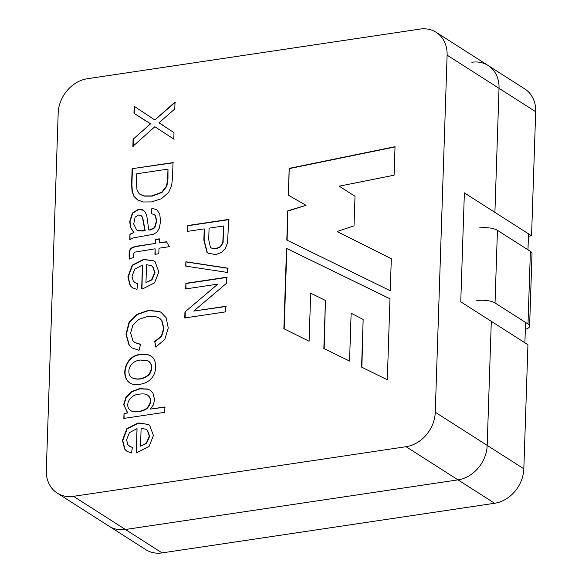 <?xml version="1.0" encoding="UTF-8"?>
<svg xmlns="http://www.w3.org/2000/svg" width="582" height="582" viewBox="0 0 582 582"><rect width="100%" height="100%" fill="white"/><g stroke="black" fill="none" stroke-linecap="round" stroke-linejoin="round"><path stroke-width="0.87" d="M387.299 379.777L389.984 298.748L286.533 248.405L283.87 328.706L309.093 341.227L310.686 293.19L325.44 300.465L323.847 348.48L349.549 361.051L351.135 313.247L363.146 319.431L361.567 367.089L387.299 379.777M164.728 412.311L123.835 418.414L124.002 413.453L127.727 412.9L123.646 404.65L125.836 397.353L131.437 391.606L139.571 388.652L147.566 389.023L150.396 390.333L152.921 392.959L154.616 399.761L153.306 405.043L150.221 409.131L164.902 406.942L164.728 412.311M155.772 347.047L154.71 341.481L161.36 336.105L163.637 328.503L161.658 320.435L159.548 318.252L155.729 316.586L147.944 316.382L138.785 319.373L132.798 325.323L130.623 333.028L132.958 340.899L134.849 342.558L140.604 344.282L139.025 350.328L131.99 347.927L129.073 345.279L125.981 334.214L129.051 322.275L137.054 314.375L148.112 310.402L159.177 311.363L160.981 312.25L166.132 317.707L168.256 327.957L164.764 339.488L155.772 347.047M155.11 248.798L135.009 252.086C133.62 253.068 133.169 254.872 133.664 257.484L129.211 258.845C129.022 250.384 128.236 247.452 138.21 245.975L155.285 243.422L155.423 239.428L159.308 238.846L159.177 242.847L166.517 241.748L169.355 246.666L158.995 248.216L158.813 253.73L154.928 254.312L155.11 248.798L155.234 254.509M132.121 168.685L173.014 162.589L172.512 177.706L171.654 185.622L168.525 192.504L161.367 198.746L151.582 201.918L143.354 201.983L137.498 199.866L133.933 196.418L132.07 191.471L131.597 184.538L132.121 168.685L173.312 162.778M217.828 284.125L185.723 288.912L185.905 283.31L226.798 277.207L226.594 283.194L193.726 311.072L225.831 306.285L225.649 311.857L184.756 317.961L184.952 311.974L217.828 284.125L184.952 311.974M204.217 228.879L187.63 231.352L187.826 225.51L228.711 219.407L227.562 242.672L225.452 248.39L221.393 252.479L215.777 254.625L208 253.155L207.032 252.421L203.846 240.082L204.217 228.879L204.151 240.279L207.338 252.61L208.305 253.352M87.358 78.73A32.068 26.459 -57.4 0 0 58.171 113.199L46.32 470.278A32.068 26.459 -57.4 0 0 57.247 493.107A32.068 26.459 -57.4 0 0 73.499 496.337L406.076 446.707A32.068 26.459 -57.4 0 0 435.263 412.238L447.107 55.152A32.068 26.459 -57.4 0 0 436.187 32.33A32.068 26.459 -57.4 0 0 419.928 29.1L87.358 78.73M227.606 272.471L185.745 266.112L185.891 261.762L227.744 268.149L227.606 272.471M150.571 123.82L133.962 113.257L134.195 106.251L154.841 119.957L175.022 102.046L174.789 108.994L158.966 122.795L174.003 132.667L173.792 139.062L154.827 126.752L132.863 146.358L133.096 139.236L150.571 123.82L133.096 139.236M129.764 239.711L129.946 234.219L133.736 232.553L130.499 227.344L129.721 221.473L132.354 213.005L138.538 209.265L142.474 209.724L143.536 210.32L145.289 212.124L146.788 215.791L148.781 229.955L150.112 229.788L154.485 227.598L156.376 221.131L155.343 215.646L154.259 214.627L151.08 213.579L151.909 208.203L156.914 209.804L159.752 214.147L160.545 221.204L159.424 227.962L157.075 232.065L153.59 234.24L133.394 237.863L129.764 239.711M141.659 288.854L142.452 265.036L134.82 269.131L131.99 276.21L133.263 281.099L135.199 282.772L137.796 283.769L136.959 289.407L132.449 287.799L130.084 285.558L127.887 276.821L132.252 265.13L143.616 259.368L153.866 260.838L155.088 261.755L158.864 271.881L154.492 282.932L142.99 288.687L141.659 288.854M140.728 354.518C145.093 353.871 148.534 354.394 151.036 356.097C157.067 359.691 157.315 372.218 151.349 378.438C146.402 384.6 134.231 386.23 129.641 382.912C119.39 375.317 126.374 354.591 140.728 354.518M136.232 452.44L137.025 428.592L129.393 432.688L126.563 439.796L127.836 444.655L129.939 446.438L132.376 447.325L131.539 452.963L127.007 451.363L124.657 449.144L122.46 440.378L126.825 428.716L138.189 422.925L148.425 424.416L149.661 425.34L153.437 435.467L149.065 446.518L137.563 452.272L136.232 452.44M288.301 195.159L289.189 168.365L395.033 146.686L394.087 175.211L339.182 186.182L355.013 196.28L354.031 225.852L337.073 231.505L391.315 258.728L390.253 290.738L286.81 240.046L287.777 210.815L306.023 205.322L288.301 195.159M57.247 493.107L109.161 526.259A32.068 26.459 -57.4 0 0 125.421 529.496L457.998 479.859A32.068 26.459 -57.4 0 0 487.185 445.397L491.295 321.322L527.947 344.733L523.829 468.801A32.068 26.459 -57.4 0 1 494.642 503.27L162.072 552.9A32.068 26.459 -57.4 0 1 145.813 549.67L109.161 526.259A32.068 26.459 -57.4 0 0 125.421 529.496L457.998 479.859A32.068 26.459 -57.4 0 0 487.185 445.397L491.295 321.322L460.755 301.818L524.891 342.776L525.568 322.45M527.976 249.823L528.507 233.84L464.371 192.882L494.911 212.386L499.029 88.311A32.068 26.459 -57.4 0 0 488.109 65.49A32.068 26.459 -57.4 0 0 471.849 62.259M464.371 192.882L460.755 301.818L464.371 192.882M187.935 231.549L187.826 225.51M188.132 225.707L229.017 219.603M209.083 228.151L208.705 239.449L210.371 247.154L211.528 248.092L215.784 248.674L220.236 246.644L222.775 242.607L223.677 225.969L209.083 228.151M211.499 248.078L216.089 248.87L220.542 246.841L223.081 242.796L223.677 225.969M186.051 266.301L185.891 261.762M186.196 261.958L228.049 268.346M186.029 289.108L185.905 283.31M186.211 283.507L227.104 277.403M226.136 306.474L193.726 311.072M185.061 318.158L185.258 312.17M146.649 121.485L133.962 113.257M134.267 113.454L134.5 106.448M175.328 102.243L154.841 119.957M163.222 125.406L158.966 122.795M174.098 139.251L154.827 126.752M133.169 146.555L133.402 139.433M137.679 199.982L134.238 196.614L132.376 191.667L131.903 184.734L132.427 168.882M136.77 173.778L136.457 183.177L136.988 189.863L138.982 193.486L139.978 194.301L144.038 195.93L151.858 195.923L161.774 192.176L166.583 186L167.674 178.339L167.98 169.115L136.77 173.778M140.386 194.563L144.343 196.119L152.164 196.119L162.08 192.373L166.889 186.196L167.98 178.536L167.98 169.115M130.07 239.908L129.946 234.219M130.252 234.415L133.736 232.553M134.042 232.749L130.805 227.54L130.026 221.669L132.66 213.201L138.843 209.462L143.499 210.298M154.565 214.816L155.649 215.842L156.682 221.32L154.79 227.795L150.418 229.985L148.781 229.955M151.385 213.776L151.909 208.203M152.215 208.392L156.594 209.6M135.111 217.13L133.707 224.055L136.632 229.897L138.043 230.69L144.845 230.428L142.386 217.29L140.851 215.369L138.509 214.991L135.111 217.13M137.163 230.254L138.349 230.887L143.296 231.018L144.845 230.428M145.151 230.625L142.692 217.486L141.062 215.507M129.517 259.041C129.328 250.58 128.542 247.648 138.516 246.164L155.285 243.422M155.59 243.618L155.423 239.428M155.729 239.617L159.614 239.042M166.823 241.945L159.177 242.847M146.548 264.715L145.951 282.605L151.626 279.695L154.754 272.551L152.651 266.621L151.415 265.661L146.548 264.715M151.822 265.916L152.957 266.811L155.059 272.747L151.931 279.891L145.951 282.605M141.964 289.05L142.452 265.036M134.98 282.648L137.774 283.87M132.674 287.945L130.39 285.747L128.193 277.017L132.558 265.327L143.921 259.565L153.946 260.896M156.078 347.243L154.71 341.481M155.016 341.678L161.665 336.301L163.942 328.699L161.963 320.631L159.854 318.449M134.864 342.558L140.015 344.384M132.245 348.087L129.379 345.475L126.287 334.403L129.357 322.472L137.359 314.571L148.417 310.599L159.483 311.559L161.287 312.447M132.209 377.907C137.65 380.242 143.172 379.289 148.774 375.055C152.862 369.425 152.819 364.819 148.65 361.226M140.517 360.04C128.797 361.036 125.872 373.651 131.903 377.711C137.345 380.046 142.866 379.093 148.468 374.859C152.608 369.068 152.499 364.419 148.155 360.905L140.517 360.04M129.859 383.043C119.732 375.346 126.73 354.802 141.033 354.714C145.18 354.096 148.49 354.54 150.964 356.046M124.141 418.611L124.002 413.453M124.308 413.649L127.727 412.9M127.422 412.718L123.951 404.846L126.141 397.542L131.743 391.802L139.876 388.841L147.872 389.22L150.287 390.26M165.208 407.138L150.221 409.131M130.863 410.645C134.275 413.315 144.794 411.278 147.683 407.807C151.684 402.686 151.713 398.488 147.777 395.214M139.36 394.167C129.502 394.574 124.315 405.719 130.266 410.237C133.467 413.213 144.387 411.176 147.377 407.611C151.378 402.497 151.407 398.299 147.472 395.018C145.675 393.905 142.968 393.621 139.36 394.167M141.12 428.301L140.524 446.161L146.198 443.28L149.327 436.136L147.224 430.207L146.038 429.269L141.12 428.301M146.344 429.465L147.53 430.396L149.632 436.333L146.504 443.477L140.524 446.161M136.537 452.636L137.025 428.592M129.582 446.234L132.26 447.413M127.211 451.494L124.963 449.333L122.766 440.574L127.131 428.912L138.494 423.121L148.505 424.467M288.607 195.334L289.189 168.365M289.494 168.562L395.025 146.94M355.013 196.28L339.182 186.182M391.315 258.764L337.073 231.505M287.115 240.191L287.777 210.815M288.083 211.011L306.023 205.322M389.984 298.792L286.533 248.405M286.839 248.594L284.176 328.859M324.152 348.633L325.44 300.465M361.873 367.242L363.146 319.431M150.076 372.727L150.258 373.127M150.418 372.109L150.607 372.531M476.774 300.61A13.473 4.438 1.9 0 1 495.027 302.946L527.99 323.992A13.473 4.438 1.9 0 1 529.613 326.218A13.473 4.438 1.9 0 1 525.342 329.281M479.182 227.984A13.473 4.438 1.9 0 1 497.435 230.312L530.398 251.366A13.473 4.438 1.9 0 1 532.021 253.592A13.473 4.438 1.9 0 1 532.006 253.752M531.562 235.79L494.911 212.386L499.029 88.311A32.068 26.459 -57.4 0 0 488.109 65.49L524.753 88.893A32.068 26.459 -57.4 0 1 535.68 111.722L531.562 235.79L528.427 236.256M73.499 496.337L162.072 552.9M406.076 446.707L494.642 503.27M435.263 412.238L523.829 468.801M447.107 55.152L535.68 111.722M530.398 251.366L527.99 323.992M497.435 230.312L495.027 302.946M436.187 32.33L488.109 65.49M529.605 326.218L532.013 253.592"/></g></svg>
